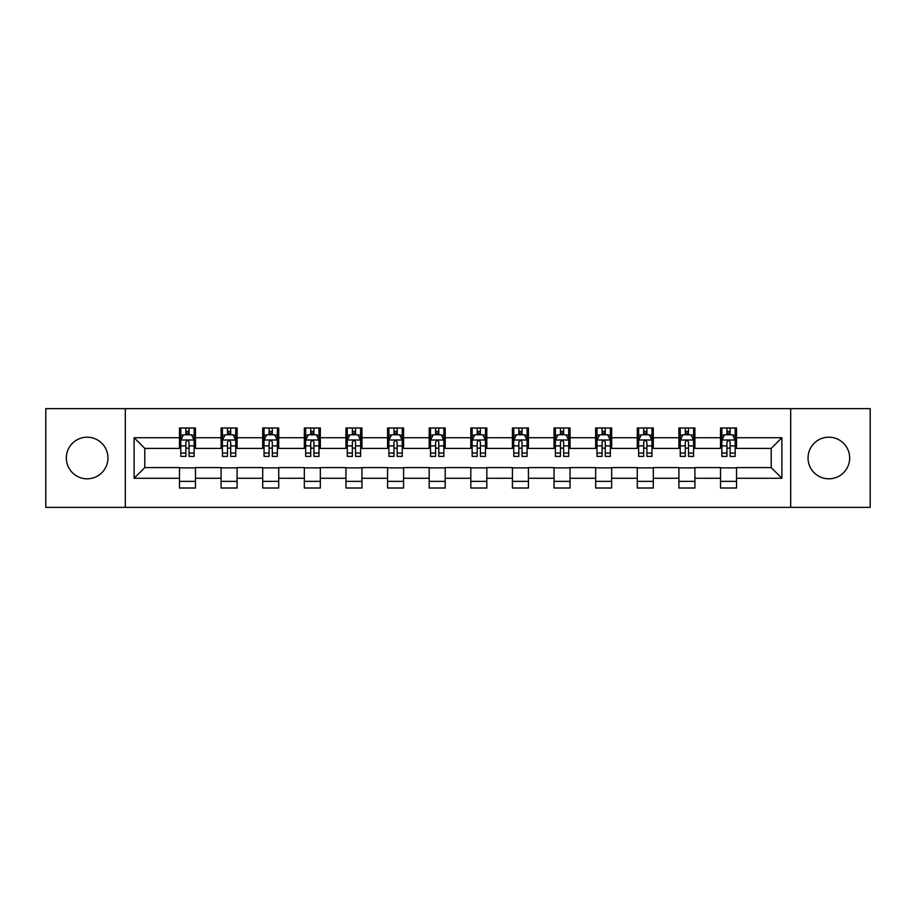 <?xml version="1.0" encoding="UTF-8"?>
<svg xmlns="http://www.w3.org/2000/svg" width="916" height="916" viewBox="0 0 916 916"><rect width="100%" height="100%" fill="white"/><g stroke="black" fill="none" stroke-linecap="round" stroke-linejoin="round"><path stroke-width="1.37" d="M828.843 437.195A20.805 20.805 0 0 0 808.038 458A20.805 20.805 0 0 0 828.843 478.805A20.805 20.805 0 0 0 849.659 458A20.805 20.805 0 0 0 828.843 437.195M87.157 437.195A20.805 20.805 0 0 0 66.341 458A20.805 20.805 0 0 0 87.157 478.805A20.805 20.805 0 0 0 107.962 458A20.805 20.805 0 0 0 87.157 437.195M790.691 507.361L870.2 507.361L870.2 408.639L790.691 408.639L790.691 507.361L125.309 507.361L125.309 408.639L45.8 408.639L45.8 507.361L125.309 507.361M790.691 408.639L125.309 408.639M736.533 437.722L736.533 427.99L720.526 427.99L720.526 437.722L694.912 437.722L694.912 427.99L678.905 427.99L678.905 437.722L653.291 437.722L653.291 427.99L637.284 427.99L637.284 437.722L611.67 437.722L611.67 427.99L595.663 427.99L595.663 437.722L570.05 437.722L570.05 427.99L554.043 427.99L554.043 437.722L528.429 437.722L528.429 427.99L512.422 427.99L512.422 437.722L486.82 437.722L486.82 427.99L470.801 427.99L470.801 437.722L445.199 437.722L445.199 427.99L429.18 427.99L429.18 437.722L403.578 437.722L403.578 427.99L387.571 427.99L387.571 437.722L361.957 437.722L361.957 427.99L345.95 427.99L345.95 437.722L320.337 437.722L320.337 427.99L304.33 427.99L304.33 437.722L278.716 437.722L278.716 427.99L262.709 427.99L262.709 437.722L237.095 437.722L237.095 427.99L221.088 427.99L221.088 437.722L195.474 437.722L195.474 427.99L179.467 427.99L179.467 437.722L134.114 437.722L134.114 478.278L144.785 467.607L179.467 467.607L179.467 488.01L195.474 488.01L195.474 467.607L221.088 467.607L221.088 488.01L237.095 488.01L237.095 467.607L262.709 467.607L262.709 488.01L278.716 488.01L278.716 467.607L304.33 467.607L304.33 488.01L320.337 488.01L320.337 467.607L345.95 467.607L345.95 488.01L361.957 488.01L361.957 467.607L387.571 467.607L387.571 488.01L403.578 488.01L403.578 467.607L429.18 467.607L429.18 488.01L445.199 488.01L445.199 467.607L470.801 467.607L470.801 488.01L486.82 488.01L486.82 467.607L512.422 467.607L512.422 488.01L528.429 488.01L528.429 467.607L554.043 467.607L554.043 488.01L570.05 488.01L570.05 467.607L595.663 467.607L595.663 488.01L611.67 488.01L611.67 467.607L637.284 467.607L637.284 488.01L653.291 488.01L653.291 467.607L678.905 467.607L678.905 488.01L694.912 488.01L694.912 467.607L720.526 467.607L720.526 488.01L736.533 488.01L736.533 467.607L771.215 467.607L771.215 448.393L736.533 448.393L736.533 437.722L781.886 437.722L781.886 478.278L736.533 478.278M720.526 478.278L694.912 478.278M678.905 478.278L653.291 478.278M637.284 478.278L611.67 478.278M595.663 478.278L570.05 478.278M554.043 478.278L528.429 478.278M512.422 478.278L486.82 478.278M470.801 478.278L445.199 478.278M429.18 478.278L403.578 478.278M387.571 478.278L361.957 478.278M345.95 478.278L320.337 478.278M304.33 478.278L278.716 478.278M262.709 478.278L237.095 478.278M221.088 478.278L195.474 478.278M179.467 478.278L134.114 478.278M720.526 437.722L720.526 448.393L694.912 448.393L694.912 437.722M678.905 437.722L678.905 448.393L653.291 448.393L653.291 437.722M637.284 437.722L637.284 448.393L611.67 448.393L611.67 437.722M595.663 437.722L595.663 448.393L570.05 448.393L570.05 437.722M554.043 437.722L554.043 448.393L528.429 448.393L528.429 437.722M512.422 437.722L512.422 448.393L486.82 448.393L486.82 437.722M470.801 437.722L470.801 448.393L445.199 448.393L445.199 437.722M429.18 437.722L429.18 448.393L403.578 448.393L403.578 437.722M387.571 437.722L387.571 448.393L361.957 448.393L361.957 437.722M345.95 437.722L345.95 448.393L320.337 448.393L320.337 437.722M304.33 437.722L304.33 448.393L278.716 448.393L278.716 437.722M262.709 437.722L262.709 448.393L237.095 448.393L237.095 437.722M221.088 437.722L221.088 448.393L195.474 448.393L195.474 437.722M179.467 437.722L179.467 448.393L144.785 448.393L134.114 437.722M144.785 448.393L144.785 467.607M781.886 478.278L771.215 467.607M771.215 448.393L781.886 437.722M179.467 434.653L180.796 434.653M185.868 434.653L189.074 434.653M194.135 434.653L195.474 434.653M179.467 448.13L180.796 448.13M185.868 448.13L189.074 448.13M194.135 448.13L195.474 448.13M179.467 467.87L195.474 467.87M179.467 481.347L195.474 481.347M221.088 467.87L237.095 467.87M221.088 481.347L237.095 481.347M221.088 434.653L222.416 434.653M227.489 434.653L230.695 434.653M235.756 434.653L237.095 434.653M221.088 448.13L222.416 448.13M227.489 448.13L230.695 448.13M235.756 448.13L237.095 448.13M262.709 467.87L278.716 467.87M262.709 481.347L278.716 481.347M262.709 434.653L264.037 434.653M269.109 434.653L272.315 434.653M277.376 434.653L278.716 434.653M262.709 448.13L264.037 448.13M269.109 448.13L272.315 448.13M277.376 448.13L278.716 448.13M304.33 467.87L320.337 467.87M304.33 481.347L320.337 481.347M304.33 434.653L305.658 434.653M310.73 434.653L313.925 434.653M318.997 434.653L320.337 434.653M304.33 448.13L305.658 448.13M310.73 448.13L313.925 448.13M318.997 448.13L320.337 448.13M345.95 467.87L361.957 467.87M345.95 481.347L361.957 481.347M345.95 434.653L347.279 434.653M352.351 434.653L355.545 434.653M360.618 434.653L361.957 434.653M345.95 448.13L347.279 448.13M352.351 448.13L355.545 448.13M360.618 448.13L361.957 448.13M387.571 467.87L403.578 467.87M387.571 481.347L403.578 481.347M387.571 434.653L388.899 434.653M393.972 434.653L397.166 434.653M402.239 434.653L403.578 434.653M387.571 448.13L388.899 448.13M393.972 448.13L397.166 448.13M402.239 448.13L403.578 448.13M429.18 467.87L445.199 467.87M429.18 481.347L445.199 481.347M429.18 434.653L430.52 434.653M435.592 434.653L438.787 434.653M443.859 434.653L445.199 434.653M429.18 448.13L430.52 448.13M435.592 448.13L438.787 448.13M443.859 448.13L445.199 448.13M470.801 467.87L486.82 467.87M470.801 481.347L486.82 481.347M470.801 434.653L472.141 434.653M477.213 434.653L480.408 434.653M485.48 434.653L486.82 434.653M470.801 448.13L472.141 448.13M477.213 448.13L480.408 448.13M485.48 448.13L486.82 448.13M512.422 467.87L528.429 467.87M512.422 481.347L528.429 481.347M512.422 434.653L513.761 434.653M518.834 434.653L522.028 434.653M527.101 434.653L528.429 434.653M512.422 448.13L513.761 448.13M518.834 448.13L522.028 448.13M527.101 448.13L528.429 448.13M554.043 467.87L570.05 467.87M554.043 481.347L570.05 481.347M554.043 434.653L555.382 434.653M560.455 434.653L563.649 434.653M568.721 434.653L570.05 434.653M554.043 448.13L555.382 448.13M560.455 448.13L563.649 448.13M568.721 448.13L570.05 448.13M595.663 467.87L611.67 467.87M595.663 481.347L611.67 481.347M595.663 434.653L597.003 434.653M602.075 434.653L605.27 434.653M610.342 434.653L611.67 434.653M595.663 448.13L597.003 448.13M602.075 448.13L605.27 448.13M610.342 448.13L611.67 448.13M637.284 467.87L653.291 467.87M637.284 481.347L653.291 481.347M637.284 434.653L638.624 434.653M643.685 434.653L646.891 434.653M651.963 434.653L653.291 434.653M637.284 448.13L638.624 448.13M643.685 448.13L646.891 448.13M651.963 448.13L653.291 448.13M678.905 467.87L694.912 467.87M678.905 481.347L694.912 481.347M678.905 434.653L680.245 434.653M685.305 434.653L688.511 434.653M693.584 434.653L694.912 434.653M678.905 448.13L680.245 448.13M685.305 448.13L688.511 448.13M693.584 448.13L694.912 448.13M720.526 467.87L736.533 467.87M720.526 481.347L736.533 481.347M720.526 434.653L721.865 434.653M726.926 434.653L730.132 434.653M735.205 434.653L736.533 434.653M720.526 448.13L721.865 448.13M726.926 448.13L730.132 448.13M735.205 448.13L736.533 448.13M189.074 431.459L185.868 431.459M194.135 453.054L189.074 453.054L189.074 456.397L194.135 456.397L194.135 440.127L191.467 434.791L183.463 434.791L180.796 440.127L180.796 456.397L185.868 456.397L185.868 453.054L180.796 453.054M180.796 440.127L180.796 427.99M194.135 440.127L194.135 427.99M185.868 434.791L185.868 427.99M189.074 427.99L189.074 434.791M189.074 453.054L189.074 442.13C188.009 440.069 186.933 440.069 185.868 442.13L185.868 453.054M230.695 431.459L227.489 431.459M235.756 453.054L230.695 453.054L230.695 456.397L235.756 456.397L235.756 440.127L233.088 434.791L225.084 434.791L222.416 440.127L222.416 456.397L227.489 456.397L227.489 453.054L222.416 453.054M222.416 440.127L222.416 427.99M235.756 440.127L235.756 427.99M227.489 434.791L227.489 427.99M230.695 427.99L230.695 434.791M230.695 453.054L230.695 442.13C229.618 440.069 228.553 440.069 227.489 442.13L227.489 453.054M272.315 431.459L269.109 431.459M277.376 453.054L272.315 453.054L272.315 456.397L277.376 456.397L277.376 440.127L274.708 434.791L266.705 434.791L264.037 440.127L264.037 456.397L269.109 456.397L269.109 453.054L264.037 453.054M264.037 440.127L264.037 427.99M277.376 440.127L277.376 427.99M269.109 434.791L269.109 427.99M272.315 427.99L272.315 434.791M272.315 453.054L272.315 442.13C271.239 440.069 270.174 440.069 269.109 442.13L269.109 453.054M313.925 431.459L310.73 431.459M318.997 453.054L313.925 453.054L313.925 456.397L318.997 456.397L318.997 440.127L316.329 434.791L308.326 434.791L305.658 440.127L305.658 456.397L310.73 456.397L310.73 453.054L305.658 453.054M305.658 440.127L305.658 427.99M318.997 440.127L318.997 427.99M310.73 434.791L310.73 427.99M313.925 427.99L313.925 434.791M313.925 453.054L313.925 442.13C312.86 440.069 311.795 440.069 310.73 442.13L310.73 453.054M355.545 431.459L352.351 431.459M360.618 453.054L355.545 453.054L355.545 456.397L360.618 456.397L360.618 440.127L357.95 434.791L349.946 434.791L347.279 440.127L347.279 456.397L352.351 456.397L352.351 453.054L347.279 453.054M347.279 440.127L347.279 427.99M360.618 440.127L360.618 427.99M352.351 434.791L352.351 427.99M355.545 427.99L355.545 434.791M355.545 453.054L355.545 442.13C354.481 440.069 353.416 440.069 352.351 442.13L352.351 453.054M397.166 431.459L393.972 431.459M402.239 453.054L397.166 453.054L397.166 456.397L402.239 456.397L402.239 440.127L399.571 434.791L391.567 434.791L388.899 440.127L388.899 456.397L393.972 456.397L393.972 453.054L388.899 453.054M388.899 440.127L388.899 427.99M402.239 440.127L402.239 427.99M393.972 434.791L393.972 427.99M397.166 427.99L397.166 434.791M397.166 453.054L397.166 442.13C396.101 440.069 395.036 440.069 393.972 442.13L393.972 453.054M438.787 431.459L435.592 431.459M443.859 453.054L438.787 453.054L438.787 456.397L443.859 456.397L443.859 440.127L441.191 434.791L433.188 434.791L430.52 440.127L430.52 456.397L435.592 456.397L435.592 453.054L430.52 453.054M430.52 440.127L430.52 427.99M443.859 440.127L443.859 427.99M435.592 434.791L435.592 427.99M438.787 427.99L438.787 434.791M438.787 453.054L438.787 442.13C437.722 440.069 436.657 440.069 435.592 442.13L435.592 453.054M480.408 431.459L477.213 431.459M485.48 453.054L480.408 453.054L480.408 456.397L485.48 456.397L485.48 440.127L482.812 434.791L474.809 434.791L472.141 440.127L472.141 456.397L477.213 456.397L477.213 453.054L472.141 453.054M472.141 440.127L472.141 427.99M485.48 440.127L485.48 427.99M477.213 434.791L477.213 427.99M480.408 427.99L480.408 434.791M480.408 453.054L480.408 442.13C479.343 440.069 478.278 440.069 477.213 442.13L477.213 453.054M522.028 431.459L518.834 431.459M527.101 453.054L522.028 453.054L522.028 456.397L527.101 456.397L527.101 440.127L524.433 434.791L516.429 434.791L513.761 440.127L513.761 456.397L518.834 456.397L518.834 453.054L513.761 453.054M513.761 440.127L513.761 427.99M527.101 440.127L527.101 427.99M518.834 434.791L518.834 427.99M522.028 427.99L522.028 434.791M522.028 453.054L522.028 442.13C520.964 440.069 519.899 440.069 518.834 442.13L518.834 453.054M563.649 431.459L560.455 431.459M568.721 453.054L563.649 453.054L563.649 456.397L568.721 456.397L568.721 440.127L566.054 434.791L558.05 434.791L555.382 440.127L555.382 456.397L560.455 456.397L560.455 453.054L555.382 453.054M555.382 440.127L555.382 427.99M568.721 440.127L568.721 427.99M560.455 434.791L560.455 427.99M563.649 427.99L563.649 434.791M563.649 453.054L563.649 442.13C562.584 440.069 561.519 440.069 560.455 442.13L560.455 453.054M605.27 431.459L602.075 431.459M610.342 453.054L605.27 453.054L605.27 456.397L610.342 456.397L610.342 440.127L607.674 434.791L599.671 434.791L597.003 440.127L597.003 456.397L602.075 456.397L602.075 453.054L597.003 453.054M597.003 440.127L597.003 427.99M610.342 440.127L610.342 427.99M602.075 434.791L602.075 427.99M605.27 427.99L605.27 434.791M605.27 453.054L605.27 442.13C604.205 440.069 603.14 440.069 602.075 442.13L602.075 453.054M646.891 431.459L643.685 431.459M651.963 453.054L646.891 453.054L646.891 456.397L651.963 456.397L651.963 440.127L649.295 434.791L641.292 434.791L638.624 440.127L638.624 456.397L643.685 456.397L643.685 453.054L638.624 453.054M638.624 440.127L638.624 427.99M651.963 440.127L651.963 427.99M643.685 434.791L643.685 427.99M646.891 427.99L646.891 434.791M646.891 453.054L646.891 442.13C645.826 440.069 644.761 440.069 643.685 442.13L643.685 453.054M688.511 431.459L685.305 431.459M693.584 453.054L688.511 453.054L688.511 456.397L693.584 456.397L693.584 440.127L690.916 434.791L682.912 434.791L680.245 440.127L680.245 456.397L685.305 456.397L685.305 453.054L680.245 453.054M680.245 440.127L680.245 427.99M693.584 440.127L693.584 427.99M685.305 434.791L685.305 427.99M688.511 427.99L688.511 434.791M688.511 453.054L688.511 442.13C687.447 440.069 686.382 440.069 685.305 442.13L685.305 453.054M730.132 431.459L726.926 431.459M735.205 453.054L730.132 453.054L730.132 456.397L735.205 456.397L735.205 440.127L732.537 434.791L724.533 434.791L721.865 440.127L721.865 456.397L726.926 456.397L726.926 453.054L721.865 453.054M721.865 440.127L721.865 427.99M735.205 440.127L735.205 427.99M726.926 434.791L726.926 427.99M730.132 427.99L730.132 434.791M730.132 453.054L730.132 442.13C729.067 440.069 728.002 440.069 726.926 442.13L726.926 453.054M194.078 439.989L180.864 439.989M180.796 435.111L183.303 435.111M191.627 435.111L194.135 435.111M185.868 445.897L180.796 445.897M194.135 445.897L189.074 445.897M189.074 433.154L185.868 433.154M235.687 439.989L222.485 439.989M222.416 435.111L224.924 435.111M233.248 435.111L235.756 435.111M227.489 445.897L222.416 445.897M235.756 445.897L230.695 445.897M230.695 433.154L227.489 433.154M277.308 439.989L264.106 439.989M264.037 435.111L266.545 435.111M274.869 435.111L277.376 435.111M269.109 445.897L264.037 445.897M277.376 445.897L272.315 445.897M272.315 433.154L269.109 433.154M318.928 439.989L305.726 439.989M305.658 435.111L308.165 435.111M316.489 435.111L318.997 435.111M310.73 445.897L305.658 445.897M318.997 445.897L313.925 445.897M313.925 433.154L310.73 433.154M360.549 439.989L347.347 439.989M347.279 435.111L349.786 435.111M358.11 435.111L360.618 435.111M352.351 445.897L347.279 445.897M360.618 445.897L355.545 445.897M355.545 433.154L352.351 433.154M402.17 439.989L388.968 439.989M388.899 435.111L391.407 435.111M399.731 435.111L402.239 435.111M393.972 445.897L388.899 445.897M402.239 445.897L397.166 445.897M397.166 433.154L393.972 433.154M443.791 439.989L430.589 439.989M430.52 435.111L433.028 435.111M441.352 435.111L443.859 435.111M435.592 445.897L430.52 445.897M443.859 445.897L438.787 445.897M438.787 433.154L435.592 433.154M485.411 439.989L472.209 439.989M472.141 435.111L474.648 435.111M482.972 435.111L485.48 435.111M477.213 445.897L472.141 445.897M485.48 445.897L480.408 445.897M480.408 433.154L477.213 433.154M527.032 439.989L513.83 439.989M513.761 435.111L516.269 435.111M524.593 435.111L527.101 435.111M518.834 445.897L513.761 445.897M527.101 445.897L522.028 445.897M522.028 433.154L518.834 433.154M568.653 439.989L555.451 439.989M555.382 435.111L557.89 435.111M566.214 435.111L568.721 435.111M560.455 445.897L555.382 445.897M568.721 445.897L563.649 445.897M563.649 433.154L560.455 433.154M610.274 439.989L597.072 439.989M597.003 435.111L599.511 435.111M607.835 435.111L610.342 435.111M602.075 445.897L597.003 445.897M610.342 445.897L605.27 445.897M605.27 433.154L602.075 433.154M651.894 439.989L638.692 439.989M638.624 435.111L641.131 435.111M649.455 435.111L651.963 435.111M643.685 445.897L638.624 445.897M651.963 445.897L646.891 445.897M646.891 433.154L643.685 433.154M693.515 439.989L680.313 439.989M680.245 435.111L682.752 435.111M691.076 435.111L693.584 435.111M685.305 445.897L680.245 445.897M693.584 445.897L688.511 445.897M688.511 433.154L685.305 433.154M735.136 439.989L721.923 439.989M721.865 435.111L724.373 435.111M732.697 435.111L735.205 435.111M726.926 445.897L721.865 445.897M735.205 445.897L730.132 445.897M730.132 433.154L726.926 433.154"/></g></svg>
